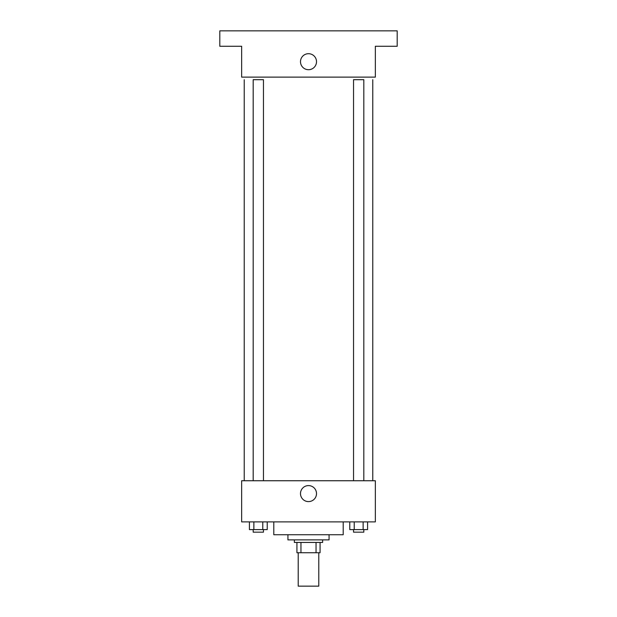 <?xml version="1.0" encoding="UTF-8"?>
<svg xmlns="http://www.w3.org/2000/svg" width="617" height="617" viewBox="0 0 617 617"><rect width="100%" height="100%" fill="white"/><g stroke="black" fill="none" stroke-linecap="round" stroke-linejoin="round"><path stroke-width="0.93" d="M298.219 552.732L298.219 586.15L318.781 586.15L318.781 552.732M316.043 542.443L316.043 552.732L296.931 552.732L296.931 542.443M316.043 552.732L320.069 552.732L320.069 542.443L320.069 552.732M322.637 539.875L322.637 542.443L294.363 542.443L294.363 539.875M300.957 542.443L300.957 552.732M329.069 534.731L329.069 539.875L287.931 539.875L287.931 534.731M343.206 521.882L343.206 534.731L273.794 534.731L273.794 521.882M375.344 521.882L241.656 521.882L241.656 480.743L375.344 480.743L375.344 521.882M316.506 493.6A8.006 8.006 0 0 1 304.497 500.534A8.006 8.006 0 0 1 304.497 486.666A8.006 8.006 0 0 1 316.506 493.6M372.768 79.693L372.768 480.743M353.541 480.743L353.541 79.693L363.822 79.693L363.822 480.743M253.178 480.743L253.178 79.693L263.459 79.693L263.459 480.743M375.344 77.125L241.656 77.125L241.656 46.275L219.806 46.275L219.806 30.85L397.194 30.85L397.194 46.275L375.344 46.275L375.344 77.125M316.506 61.7A8.006 8.006 0 0 1 304.497 68.634A8.006 8.006 0 0 1 304.497 54.766A8.006 8.006 0 0 1 316.506 61.7M367.585 521.882L367.585 529.594L349.777 529.594L349.777 521.882M363.135 521.882L363.135 529.594M354.227 521.882L354.227 529.594M363.822 529.594L363.822 532.163L353.541 532.163L353.541 529.594M267.223 521.882L267.223 529.594L249.415 529.594L249.415 521.882M262.773 521.882L262.773 529.594M253.865 521.882L253.865 529.594M263.459 529.594L263.459 532.163L253.178 532.163L253.178 529.594M244.232 79.693L244.232 480.743"/></g></svg>
